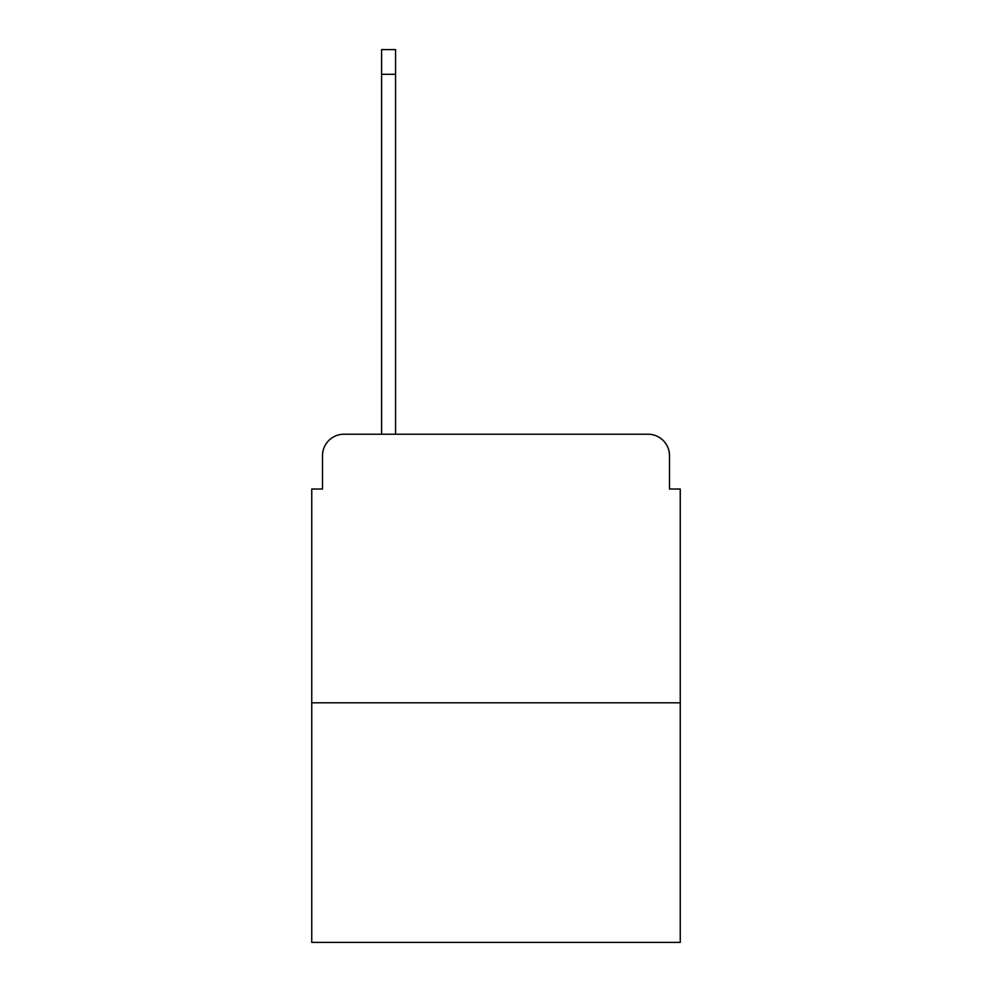 <?xml version="1.0" encoding="UTF-8"?>
<svg xmlns="http://www.w3.org/2000/svg" width="992" height="992" viewBox="0 0 992 992"><rect width="100%" height="100%" fill="white"/><g stroke="black" fill="none" stroke-linecap="round" stroke-linejoin="round"><path stroke-width="1.49" d="M322.487 455.712L322.487 489.019L322.487 455.712A21.489 21.489 0 0 1 343.976 434.223L381.585 434.223L381.585 49.6L395.548 49.6L395.548 434.223L412.201 434.223M680.252 702.82L311.748 702.82L311.748 942.4L680.252 942.4L680.252 489.019L669.513 489.019L669.513 455.712A21.489 21.489 0 0 0 648.024 434.223L343.976 434.223M311.748 702.82L311.748 489.019L322.487 489.019M579.799 434.223L648.024 434.223M669.513 489.019L669.513 455.712M381.585 74.313L395.548 74.313"/></g></svg>
